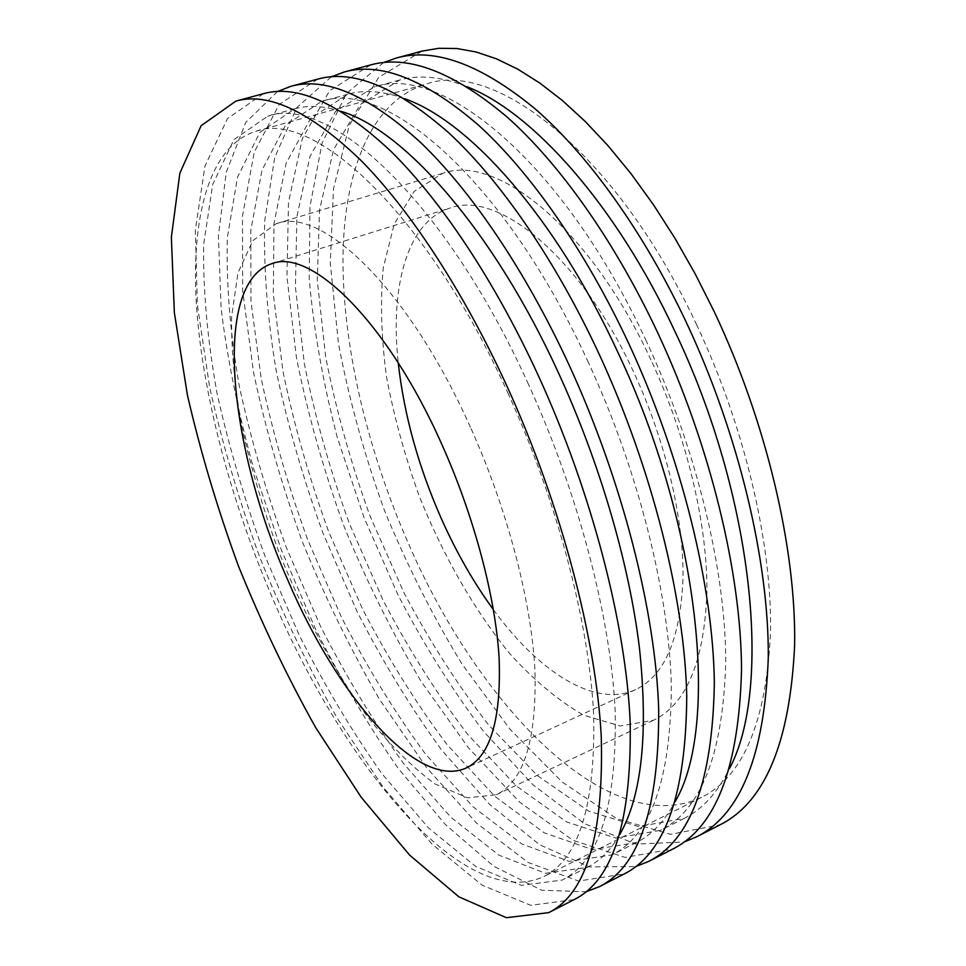 <?xml version="1.0" encoding="UTF-8"?>
<svg xmlns="http://www.w3.org/2000/svg" width="966" height="966" viewBox="0 0 966 966"><rect width="100%" height="100%" fill="white"/><g stroke="black" fill="none" stroke-linecap="round" stroke-linejoin="round"><path stroke-width="0.72" stroke-dasharray="4.83 3.62" d="M650.975 359.968C590.105 227.674 495.92 153.292 442.585 173.385L414.1 191.485L394.237 224.064L383.248 267.908C380.145 301.585 381.244 337.955 386.557 377.018C394.043 416.781 404.983 456.592 419.365 496.427C443.02 555.353 473.944 609.606 509.336 653.149C533.594 679.955 558.336 700.64 583.573 715.178L620.16 725.997L653.427 720.298C686.21 704.419 704.021 662.145 706.883 593.462C707.812 525.878 687.212 437.683 650.975 359.968M493.409 609.691C538.581 671.853 594.947 708.392 635.688 689.579C664.813 675.608 680.583 638.369 682.998 577.849C683.759 518.392 665.695 441.112 634.01 372.888C580.687 256.497 497.49 189.843 450.059 208.052C407.229 221.456 389.974 286.383 398.221 362.769M470.418 427.189C408.099 287.445 320.784 205.939 276.143 223.701L252.814 240.643L237.986 272.774L231.586 316.788C231.272 350.839 234.75 387.825 242.019 427.757C251.208 468.51 263.344 509.517 278.425 550.765C302.793 611.937 333.089 668.931 366.585 715.54C389.358 744.46 412.18 767.27 435.05 783.957L467.616 797.819L496.283 794.728C523.946 781.325 536.83 739.727 534.923 669.945C531.348 601.069 507.428 509.251 470.418 427.189M508.466 394.273C426.078 211.385 313.093 109.593 256.099 131.231C208.656 145.769 190.7 218.087 196.533 306.947C202.945 396.809 231.248 501.813 272.617 598.316C342.532 763.309 463.62 912.955 543.496 876.717C578.948 859.197 595.648 804.944 593.607 713.971C589.2 623.831 557.636 502.308 508.466 394.273M696.776 325.119C616.453 152.531 494.628 59.675 426.574 83.933C370.304 100.826 343.316 172.974 342.954 260.518C343.159 349.016 367.937 451.436 408.763 544.269C477.627 703.308 607.433 841.253 701.606 797.348C743.47 776.471 766.449 721.3 770.554 631.861C771.967 543.508 744.846 427.117 696.776 325.119M421.876 51.162L378.684 77.389L349.306 125.266L333.487 188.913L330.275 263.175L338.486 343.727C349.052 399.296 364.315 454.708 384.275 509.963C406.565 564.313 432.454 615.632 461.917 663.92L509.915 729.125L562.14 782.013L616.586 818.576L670.489 834.334L720.117 824.783M383.647 62.548L346.492 93.4L322.089 143.101L309.977 206.495L309.217 279.114C313.829 330.722 323.212 383.562 337.339 437.622L364.11 517.728L398.052 595.08C423.857 644.636 452.378 690.098 483.604 731.455L532.906 784.766L584.442 823.624L635.882 844.079L684.133 842.002M466.783 86.65C441.547 76.7 419.159 74.491 399.61 80.021L360.209 104.582L333.596 149.585L319.565 209.707L317.271 280.128L325.639 356.78C335.987 409.765 350.73 462.678 369.845 515.518L403.571 591.965C429.315 640.808 457.751 685.244 488.881 725.285L537.857 775.952L588.608 811.09L638.55 826.594L684.242 818.347C702.451 809.327 717.569 792.651 729.584 768.344M646.399 341.312C563.045 160.767 440.472 63.128 373.914 87.073L335.588 111.428L310.001 156.371L296.912 216.553L295.415 287.131L304.411 364.001C315.085 417.179 330.058 470.333 349.318 523.427L383.104 600.333C408.799 649.514 437.103 694.325 467.991 734.776L516.472 786.082L566.571 821.897L615.704 838.041L660.466 830.362C701.533 809.858 723.28 753.383 725.744 660.937C725.502 569.493 696.257 448.091 646.399 341.312M370.521 64.951L329.563 90.768L302.37 138.524L288.508 202.317L286.962 276.892L296.477 357.927C307.731 413.895 323.477 469.778 343.727 525.589C366.186 580.542 392.027 632.549 421.248 681.585L468.595 748.034L519.805 802.275L572.886 840.251L625.111 857.397L672.807 849.042M331.29 76.809L296.719 107.697L274.718 157.458L264.696 220.972C263.501 268.463 267.401 318.84 276.433 372.103C287.989 426.006 303.553 479.812 323.127 533.534L357.082 611.55C382.705 661.638 410.84 707.728 441.474 749.833L489.629 804.424L539.692 844.779L589.405 866.9L635.761 866.574M404.319 98.592C383.188 91.033 364.375 89.572 347.893 94.209L310.654 118.359L286.129 163.242L273.994 223.472L273.318 294.195L282.941 371.306C293.966 424.678 309.168 478.061 328.573 531.433L362.419 608.797C388.066 658.317 416.213 703.514 446.86 744.363L494.834 796.334L544.269 832.825L592.569 849.645L636.377 842.545C651.712 834.914 664.68 821.209 675.27 801.406M588.427 362.564C504.421 178.746 384.589 78.331 321.497 101.454L285.393 125.375L261.967 170.197L250.81 230.476L250.955 301.356L261.243 378.696C272.605 432.261 288.061 485.874 307.599 539.523L341.517 617.346C367.104 667.216 395.106 712.799 425.487 754.072L472.954 806.707L521.688 843.898L569.131 861.394L611.961 854.886C651.012 835.433 670.815 779.248 671.346 686.307C669.293 594.295 638.647 471.251 588.427 362.564M317.766 79.115L279.186 104.485L254.263 152.121L242.478 216.022L242.671 290.923L253.551 372.441C265.517 428.807 281.77 485.186 302.31 541.552C324.926 597.121 350.73 649.816 379.686 699.638L426.356 767.366L476.48 823.008L528.112 862.469L578.562 881.052L624.193 873.952M277.508 91.516L245.702 122.465L226.237 172.322L218.413 235.933L221.142 308.879C227.674 360.777 238.505 414.003 253.635 468.57L281.263 549.666L315.218 628.323C340.636 678.929 368.336 725.659 398.342 768.513L445.278 824.409L493.783 866.309L541.672 890.193L586.024 891.787M340.974 111.307C323.731 105.825 308.335 104.992 294.751 108.796L259.806 132.499L237.491 177.237L227.348 237.564C226.153 283.69 230.137 333.222 239.302 386.159C251.027 439.916 266.725 493.771 286.395 547.686L320.374 625.992C345.913 676.212 373.745 722.182 403.873 763.889L450.808 817.2L498.818 855.103L545.392 873.3L587.207 867.396C599.826 861.104 610.681 850.152 619.774 834.515M528.547 384.516C443.889 197.318 327.051 93.968 267.63 116.246L233.881 139.696L212.725 184.361L203.609 244.736C203.029 290.935 207.533 340.6 217.121 393.717C229.196 447.669 245.147 501.752 264.962 555.957L299.013 634.722C324.491 685.305 352.155 731.673 382.017 773.814L428.397 827.814L475.67 866.454L521.338 885.351L562.103 880.086C599.029 861.757 616.743 805.885 615.221 712.485C611.236 619.906 579.117 495.184 528.547 384.516M263.537 93.666L227.469 118.564L204.973 166.043L195.349 230.053L197.378 305.268L209.67 387.269C222.397 444.058 239.17 500.919 259.999 557.865C282.784 614.062 308.528 667.47 337.206 718.1L383.14 787.145L432.128 844.248L482.227 885.23L530.781 905.323L574.227 899.563M442.585 173.385L276.143 223.701M653.427 720.298L496.283 794.728M256.099 131.231L426.574 83.933M701.606 797.348L543.496 876.717M399.61 80.021L373.914 87.073M684.242 818.347L660.466 830.362M347.893 94.209L321.497 101.454M636.377 842.545L611.961 854.886M294.751 108.796L267.63 116.246M587.207 867.396L562.103 880.086M271.712 263.718L450.059 208.052M635.688 689.579L466.131 768.03"/><path stroke-width="1.45" d="M398.221 362.769C404.005 414.8 418.471 466.964 441.619 519.273C456.52 552.588 473.775 582.727 493.409 609.691M684.133 842.002L696.619 836.834L720.117 824.783C765.205 802.046 790.043 742.19 794.632 645.216C796.238 549.316 766.714 422.613 714.285 311.801L695.218 273.933L674.799 238.034L653.318 204.526L631.064 173.771L608.326 146.047L585.372 121.595L562.478 100.585L539.885 83.1L517.848 69.202L496.536 58.854L476.153 51.995L456.846 48.517L438.709 48.3L421.876 51.162L396.374 58.008L383.647 62.548M696.619 836.834C740.741 814.616 764.625 754.881 768.284 657.629C768.996 561.415 738.785 433.867 686.174 322.064C643.006 230.717 587.618 154.319 534.886 108.651C480.79 64.239 434.615 47.358 396.374 58.008M729.584 768.344C772.208 688.867 754.144 496.741 674.691 330.94C615.571 204.104 532.133 111.851 466.783 86.65M635.761 866.574L648.657 861.406L672.807 849.042C715.927 827.355 738.833 767.753 741.526 670.235C741.333 573.719 710.408 445.302 657.592 332.509C614.279 240.341 559.097 163.109 506.884 116.838C453.332 71.822 407.881 54.519 370.521 64.951L344.331 71.979L331.29 76.809M648.657 861.406C690.75 840.275 712.642 780.818 714.345 683.047C713.21 586.217 681.549 456.918 628.552 343.111C585.082 250.109 530.129 172.045 478.46 125.145C425.475 79.514 380.773 61.788 344.331 71.979M675.27 801.406C719.477 726.855 700.579 526.772 617.648 351.853C555.426 216.903 468.752 120.665 404.319 98.592M586.024 891.787L599.379 886.667L624.193 873.952C665.224 853.389 686.065 794.088 686.741 696.051C684.628 598.92 652.219 468.727 599.029 353.894C555.414 260.047 500.702 181.125 449.588 133.586C397.207 87.314 353.266 69.154 317.766 79.115L290.838 86.336L277.508 91.516M599.379 886.667C639.311 866.695 659.09 807.564 658.691 709.273C655.588 611.828 622.406 480.742 569.022 364.858C525.263 270.154 470.804 190.35 420.258 142.159C368.517 95.236 325.373 76.628 290.838 86.336M619.774 834.515C641.847 795.912 648.415 733.834 639.48 648.307C629.313 564.229 600.128 463.68 558.734 373.456C493.324 229.993 403.764 129.806 340.974 111.307M548.712 912.641L574.227 899.563C613.036 880.195 631.692 821.233 630.194 722.701C626.065 624.954 592.086 492.962 538.509 376.003C494.604 280.43 440.411 199.733 390.481 150.865C339.392 103.277 297.069 84.211 263.537 93.666L235.861 101.104L201.109 125.737L179.869 173.143L171.368 237.201L174.339 312.561L187.368 394.816C200.469 451.798 217.519 508.913 238.493 566.161C261.375 622.672 287.083 676.442 315.616 727.483L361.163 797.204L409.56 855.043L458.862 896.822L506.413 917.7L548.712 912.641C586.362 893.888 603.871 835.119 601.25 736.346C596.034 638.309 561.246 505.375 507.488 387.33C463.426 290.863 409.536 209.26 360.233 159.704C309.82 111.44 268.355 91.903 235.861 101.104M441.981 444.722C387.33 321.4 310.738 247.851 271.712 263.718C211.626 283.485 228.87 447.415 287.711 579.878C336.579 694.771 417.01 790.26 466.131 768.03C490.293 756.402 501.294 719.815 499.132 658.257C495.582 597.604 474.378 516.991 441.981 444.722"/></g></svg>
